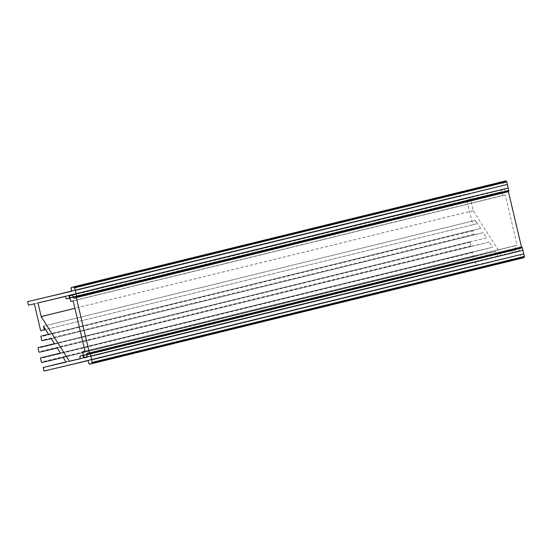 <?xml version="1.0" encoding="UTF-8"?>
<svg xmlns="http://www.w3.org/2000/svg" width="552" height="552" viewBox="0 0 552 552"><rect width="100%" height="100%" fill="white"/><g stroke="black" fill="none" stroke-linecap="round" stroke-linejoin="round"><path stroke-width="0.41" stroke-dasharray="2.76 2.07" d="M91.522 363.72L523.579 257.77A3.243 3.105 76.2 0 1 523.579 257.77L522.157 258.108A4.106 3.926 76.2 0 1 522.13 258.115A1.118 1.069 76.2 0 1 520.84 257.267L520.205 254.658L476.079 265.07L475.244 261.531L476.314 261.282L66.019 361.898L498.214 256.121L495.289 251.505L475.134 256.252A1.152 1.104 76.2 0 1 475.12 256.252A0.517 0.497 76.2 0 1 475.086 256.259L43.008 362.216M43.435 340.439L475.52 234.483A8.784 8.404 76.2 0 1 475.493 234.49A0.517 0.49 76.2 0 1 475.458 234.496L43.373 340.453M47.762 370.13L478.729 264.449L46.644 370.392M520.191 254.665L88.141 360.622L520.219 254.665M475.086 256.259L474.071 256.501A0.538 0.511 -103.8 0 1 473.45 256.093L472.602 252.519A0.538 0.511 -103.8 0 1 472.981 251.878L492.598 247.261L489.32 242.073L472.622 246.006A1.759 1.684 76.2 0 1 472.615 246.006A0.517 0.497 76.2 0 1 472.581 246.013L39.482 352.21M474.023 251.636L60.423 353.059M475.52 234.483L483.338 232.64L486.629 237.829L54.475 343.654L470.476 241.631A0.538 0.511 -103.8 0 0 470.097 242.273L470.946 245.847A0.538 0.511 -103.8 0 0 471.567 246.247M503.976 181.346A1.125 1.076 76.2 0 0 503.203 182.677L503.81 185.286L459.678 195.691L460.513 199.21L466.378 197.823L472.747 224.761L476.369 223.905L475.527 220.289L480.654 228.383L48.548 334.298L473.354 230.122A0.538 0.511 76.2 0 1 473.354 230.122A0.538 0.511 76.2 0 0 472.974 230.757L473.823 234.331A0.538 0.511 76.2 0 0 474.444 234.738L475.458 234.496M72.664 295.147L504.742 189.191L505.246 191.337A1.125 1.076 -103.8 0 0 506.55 192.186L507.985 191.848A2.85 2.725 -103.8 0 0 508.006 191.841A1.118 1.069 -103.8 0 0 508.399 191.647A1.125 1.076 76.2 0 1 508.006 191.827A1.125 1.076 76.2 0 1 507.999 191.834L506.605 192.158A2.808 2.684 76.2 0 1 506.515 192.179A1.111 1.063 76.2 0 1 505.252 191.344A3.333 3.188 76.2 0 1 505.246 191.302L504.645 188.812L501.023 189.66L501.506 191.723A0.393 0.373 76.2 0 1 501.451 192.048A0.766 0.731 76.2 0 1 501.216 192.296A1.387 1.325 76.2 0 1 500.857 192.496A1.78 1.704 76.2 0 1 500.671 192.551A1.891 1.808 76.2 0 1 500.657 192.551L499.298 192.876A2.512 2.401 76.2 0 1 499.291 192.876A1.849 1.766 76.2 0 1 498.884 192.917A1.387 1.325 76.2 0 1 498.511 192.848A0.766 0.731 76.2 0 1 498.256 192.676A0.386 0.373 76.2 0 1 498.166 192.51L497.676 190.447L470.014 196.967L473.243 210.622L501.533 255.334L512.408 252.781L511.932 250.718A0.366 0.345 76.2 0 1 511.994 250.387A0.793 0.759 76.2 0 1 512.228 250.132A1.414 1.352 76.2 0 1 512.601 249.939A1.794 1.718 76.2 0 1 512.76 249.89L512.76 249.89A2.318 2.222 76.2 0 1 512.773 249.89L514.14 249.566A1.801 1.718 76.2 0 1 514.567 249.525A1.359 1.297 76.2 0 1 514.94 249.601A0.738 0.711 76.2 0 1 515.188 249.78A0.38 0.366 76.2 0 1 515.264 249.939L515.754 251.995L519.384 251.139L518.79 248.621A1.621 1.546 76.2 0 1 518.79 248.614A1.125 1.076 76.2 0 1 519.563 247.282A5.561 5.32 76.2 0 1 519.57 247.282A5.561 5.32 76.2 0 1 519.646 247.261L521.026 246.937A1.132 1.076 76.2 0 1 521.467 246.93L89.376 352.894L521.454 246.937A1.118 1.069 -103.8 0 0 521.033 246.944A1.125 1.076 -103.8 0 0 521.026 246.951A5.292 5.058 -103.8 0 0 521.019 246.951L519.584 247.289A2.111 2.015 -103.8 0 0 519.57 247.289L519.57 247.289A1.118 1.069 -103.8 0 0 518.79 248.621A1.276 1.221 -103.8 0 0 518.79 248.628L519.301 250.774L87.223 356.73M498.214 256.121L66.13 362.077L498.208 256.107M63.204 357.461L495.289 251.505L63.218 357.475M492.598 247.261L60.52 353.218L492.591 247.248M489.32 242.073L57.229 348.029M486.629 237.829L54.551 343.786M486.629 237.815L54.544 343.772M51.26 338.597L483.324 232.647M480.661 228.397L48.583 334.353L480.654 228.383M43.456 326.246L475.527 220.289L43.449 326.239M472.76 224.761L40.807 330.682M466.385 197.83L34.3 303.786L466.378 197.823M461.589 198.955L29.532 304.904M460.747 195.436L28.669 301.392L459.678 195.691M71.732 291.242L503.817 185.279M506.605 192.158L74.527 298.114L506.605 192.158M506.515 192.179L74.437 298.135M504.659 188.818L72.574 294.775M504.645 188.812L72.567 294.768L504.645 188.812M501.03 189.66L68.945 295.617L501.016 189.667M501.513 191.772L69.828 297.632M498.18 192.558L66.102 298.515M497.683 190.454L65.605 296.41M65.591 296.403L497.676 190.447L65.598 296.41M470.042 196.96L37.95 302.917M473.243 210.622L74.899 308.306M473.257 210.657L74.913 308.34M501.533 255.334L80.309 358.627L501.54 255.341M80.33 358.738L512.415 252.775M515.257 249.897L83.573 355.757M515.747 251.967L87.292 357.034M515.754 251.995L87.299 357.061M87.306 357.075L519.384 251.119L87.306 357.096M475.244 261.531L66.012 361.891M476.079 265.07L44.001 371.027M460.513 199.21L28.435 305.166M519.301 250.774L516.058 251.539L514.733 245.923L517.12 245.247L85.042 351.203L517.12 245.24L505.239 194.953L73.154 300.909L505.232 194.953L502.789 195.408L501.506 189.957L72.657 295.12M505.239 194.953L73.154 300.909M505.246 191.337L73.174 297.293M75.569 297.873L506.543 192.186A1.125 1.076 -103.8 0 0 506.543 192.186L75.52 297.88M507.985 191.848L75.934 297.783M504.742 189.191L501.506 189.957M514.816 245.785L85.036 351.182L514.816 245.785M516.058 251.539L83.98 357.496M475.493 234.49L43.415 340.446M475.134 256.252L43.049 362.209L475.12 256.252M472.622 246.006L40.544 351.962L472.615 246.006M476.383 223.891L45.547 329.558M503.203 182.677L71.125 288.634M503.182 182.56L71.104 288.517M503.176 182.312L71.098 288.268M503.224 182.077L71.146 288.034M503.314 181.863L71.236 287.82M503.452 181.67L71.367 287.627M503.617 181.511L71.539 287.468M503.824 181.394L71.746 287.35M503.935 181.353L71.857 287.309M508.351 191.675L76.293 297.625M508.033 191.827L76.121 297.728M507.999 191.834L75.914 297.79M506.281 192.2L74.196 298.156M506.046 192.165L73.968 298.121M505.832 192.082L73.747 298.039L505.818 192.082M505.632 191.951L73.554 297.907M505.466 191.779L73.388 297.735M505.342 191.578L73.257 297.535M505.246 191.302L73.161 297.259M501.506 191.723L69.814 297.583M501.506 191.91L69.856 297.756M501.451 192.048L69.883 297.873M501.347 192.179L69.911 297.976M501.216 192.296L69.931 298.059M501.05 192.406L69.945 298.121M500.857 192.496L69.952 298.163M500.747 192.531L69.959 298.17L500.692 192.544M500.657 192.551L69.959 298.17L500.671 192.551M499.298 192.876L67.213 298.832L499.291 192.876M499.263 192.883L67.185 298.839M499.208 192.889L67.13 298.846M499.098 192.91L67.02 298.867M498.884 192.917L66.806 298.873M498.684 192.896L66.606 298.853M498.511 192.848L66.433 298.804M498.366 192.772L66.281 298.729M498.256 192.676L66.171 298.632M498.166 192.51L66.088 298.466M511.932 250.718L79.847 356.675M511.918 250.663L79.84 356.62M511.932 250.518L79.854 356.475M511.994 250.387L79.916 356.344M512.097 250.256L80.012 356.212M512.228 250.132L80.15 356.088M512.401 250.028L80.323 355.985M512.601 249.939L80.516 355.895M512.704 249.904L80.626 355.861M512.76 249.89L83.435 355.177L514.14 249.566M514.354 249.532L83.442 355.205M514.567 249.525L83.449 355.246M514.768 249.552L83.462 355.315M514.94 249.601L83.483 355.405M515.078 249.677L83.511 355.509M515.188 249.78L83.538 355.626M515.264 249.939L83.58 355.798M518.79 248.621L86.712 354.577L518.783 248.607M518.783 248.579L86.705 354.536M518.763 248.331L86.678 354.287L518.763 248.31M518.79 248.089L86.712 354.046M518.866 247.869L86.788 353.825M518.983 247.669L86.905 353.625L518.997 247.662M519.142 247.496L87.064 353.452M519.335 247.365L87.257 353.321M519.563 247.282L87.485 353.245M519.646 247.261L87.561 353.218M521.026 246.937L88.941 352.894L521.019 246.951M521.074 246.923L88.996 352.88M521.198 246.91L89.114 352.866L521.198 246.923M89.341 352.887L521.419 246.93L89.348 352.88M522.157 258.108L90.079 364.065M522.13 258.115L90.052 364.072M521.895 258.136L89.817 364.092M521.661 258.108L89.583 364.065M521.44 258.032L89.362 363.989M521.247 257.908L89.162 363.865M521.074 257.743L88.996 363.699M520.943 257.542L88.858 363.499M520.846 257.308L88.769 363.264M520.84 257.267L88.755 363.223M474.444 234.738L42.359 340.694M473.823 234.331L41.738 340.287M472.974 230.757L40.896 336.713M48.548 334.291L474.396 229.873M54.469 343.648L471.525 241.383M470.097 242.273L38.019 348.229M470.946 245.847L38.861 351.803M474.071 256.501L41.993 362.457M472.981 251.878L60.416 353.052L472.974 251.884M472.602 252.519L40.524 358.476M473.45 256.093L41.372 362.05M521.35 246.923L89.265 352.88M521.053 246.944L88.969 352.9M519.432 247.33L87.354 353.287M519.308 247.393L87.23 353.349M519.191 247.468L87.112 353.425M519.087 247.558L87.009 353.515M518.921 247.779L86.836 353.735M518.852 247.903L86.774 353.86M518.804 248.034L86.726 353.991M518.776 248.172L86.692 354.129M518.763 248.455L86.685 354.412M518.79 248.628L86.712 354.584M70.842 301.454L502.927 195.498M505.259 191.378L73.181 297.335M505.28 191.447L73.202 297.404M505.335 191.585L73.264 297.542M505.411 191.71L73.333 297.666M505.494 191.82L73.423 297.776M505.591 191.923L73.519 297.88M505.701 192.013L73.63 297.963M505.942 192.144L73.878 298.094M506.074 192.186L74.016 298.135M506.212 192.206L74.161 298.156M506.35 192.213L74.327 298.156M506.488 192.2L75.32 297.928M506.55 192.186L75.583 297.866M508.282 191.73L76.197 297.687M70.711 301.364L502.789 195.408M514.733 245.923L82.655 351.879M476.314 261.282L66.019 361.898M501.023 189.66L68.938 295.617M520.205 254.658L88.127 360.615M521.467 246.944L89.383 352.9"/><path stroke-width="0.83" d="M66.019 361.898L44.236 367.239L66.13 362.077L63.204 357.461L43.049 362.209A0.517 0.497 76.2 0 1 43.008 362.216L41.993 362.457A0.538 0.511 -103.8 0 1 41.372 362.05L40.524 358.476A0.538 0.511 -103.8 0 1 40.903 357.834L60.52 353.218L57.235 348.029L40.544 351.962A0.517 0.497 76.2 0 1 40.496 351.969L39.482 352.21A0.538 0.511 -103.8 0 1 38.861 351.803L38.019 348.229A0.538 0.511 -103.8 0 1 38.392 347.594L54.551 343.786L51.267 338.597L43.435 340.439A8.784 8.404 76.2 0 1 43.415 340.446A0.517 0.49 76.2 0 1 43.373 340.453L42.359 340.694A0.538 0.511 76.2 0 1 41.738 340.287L40.896 336.713A0.538 0.511 76.2 0 1 41.269 336.078L48.583 334.353L43.449 326.239L44.298 329.848L40.675 330.717L34.3 303.786L28.435 305.166L27.6 301.647L71.732 291.242L71.125 288.634A1.125 1.076 76.2 0 1 71.905 287.302A1.125 1.076 76.2 0 1 71.912 287.295L73.34 286.957A2.449 2.346 76.2 0 1 73.368 286.95A1.118 1.069 76.2 0 1 74.658 287.806L76.7 296.424A2.587 2.477 76.2 0 1 76.707 296.472A1.118 1.069 76.2 0 1 75.928 297.783A1.125 1.076 76.2 0 1 75.921 297.79A1.732 1.656 76.2 0 1 75.914 297.79L74.527 298.114A2.808 2.684 76.2 0 1 74.52 298.114A2.808 2.684 76.2 0 1 74.437 298.135A1.111 1.063 76.2 0 1 73.174 297.3A3.333 3.188 76.2 0 1 73.161 297.259L72.56 294.768L68.945 295.617L69.421 297.68A0.393 0.373 76.2 0 1 69.366 298.004A0.766 0.731 76.2 0 1 69.138 298.252A1.387 1.325 76.2 0 1 68.772 298.453A1.78 1.704 76.2 0 1 68.593 298.508L67.213 298.832A1.849 1.766 76.2 0 1 66.806 298.873A1.387 1.325 76.2 0 1 66.433 298.804A0.766 0.731 76.2 0 1 66.171 298.632A0.386 0.373 76.2 0 1 66.088 298.466L65.591 296.403L37.964 302.917L41.172 316.613L69.448 361.291L80.33 358.738L79.847 356.675A0.366 0.345 76.2 0 1 79.916 356.344A0.793 0.759 76.2 0 1 80.15 356.088A1.414 1.352 76.2 0 1 80.516 355.895A1.794 1.718 76.2 0 1 80.675 355.847A1.835 1.759 76.2 0 1 80.682 355.847L82.055 355.522A1.801 1.718 76.2 0 1 82.489 355.481A1.359 1.297 76.2 0 1 82.855 355.557A0.738 0.711 76.2 0 1 83.111 355.736A0.38 0.366 76.2 0 1 83.186 355.895L83.662 357.924L87.306 357.096L86.712 354.577A1.621 1.546 76.2 0 1 86.712 354.57A1.125 1.076 76.2 0 1 87.478 353.239A5.561 5.32 76.2 0 1 87.485 353.239A5.561 5.32 76.2 0 1 87.561 353.218L88.941 352.894A1.132 1.076 76.2 0 1 90.245 353.742L92.294 362.388A1.125 1.076 76.2 0 1 91.508 363.727L90.079 364.065A4.106 3.926 76.2 0 1 90.052 364.072A1.118 1.069 76.2 0 1 88.755 363.223L88.113 360.622L44.001 371.027L43.166 367.487L66.019 361.898L44.236 367.239M71.912 287.295L503.99 181.339A1.125 1.076 76.2 0 1 503.983 181.346A1.125 1.076 76.2 0 1 503.99 181.339L505.425 181.001A2.449 2.346 76.2 0 1 505.453 180.994A1.118 1.069 76.2 0 1 506.743 181.85L508.778 190.468A2.587 2.477 76.2 0 1 508.792 190.516A1.118 1.069 76.2 0 1 508.378 191.654L76.321 297.604L89.389 352.9A1.118 1.069 -103.8 0 0 88.955 352.9L87.506 353.245A1.118 1.069 -103.8 0 0 86.712 354.577L87.216 356.73L83.98 357.496L82.655 351.879L85.042 351.203L73.154 300.909L70.711 301.364L69.421 295.913L72.664 295.147L73.168 297.293A1.125 1.076 -103.8 0 0 74.472 298.142L75.907 297.804A2.85 2.725 -103.8 0 0 75.921 297.797A1.118 1.069 -103.8 0 0 76.321 297.604M508.399 191.647L521.467 246.93A1.125 1.076 76.2 0 1 522.33 247.786L524.372 256.432A1.125 1.076 76.2 0 1 523.586 257.77L91.522 363.72L523.593 257.77M46.644 370.392L47.762 370.13M91.68 359.787L523.758 253.83L91.673 359.78M90.845 356.261L522.923 250.297L90.845 356.261M87.299 357.061L83.669 357.951L87.292 357.034M80.682 355.847A2.318 2.222 76.2 0 1 80.695 355.847L83.435 355.177L80.695 355.847M69.448 361.291L80.309 358.627L69.455 361.298M76.107 293.933L508.192 187.984M507.357 184.451L75.272 290.387M28.669 301.385L27.6 301.647M44.298 329.848L45.547 329.558M42.325 335.823L48.548 334.291M39.461 347.339L54.475 343.654L39.461 347.339M54.469 343.648L38.392 347.594A0.538 0.511 -103.8 0 0 38.392 347.594L39.447 347.339M507.357 184.458L75.279 290.414M69.828 297.632L69.428 297.728M74.899 308.306L41.165 316.579M74.913 308.34L41.172 316.613M83.573 355.757L83.173 355.854M66.012 361.891L43.166 367.487M82.731 351.741L85.036 351.182L82.731 351.741M75.569 297.873L74.465 298.142A1.125 1.076 -103.8 0 0 74.465 298.142L75.52 297.88M72.657 295.12L69.421 295.913M505.425 181.001L73.34 286.957M505.453 180.994L73.368 286.95M505.687 180.973L73.609 286.93M505.922 181.001L73.844 286.957M506.143 181.084L74.058 287.04M506.336 181.208L74.258 287.164M506.508 181.373L74.423 287.33M506.639 181.573L74.561 287.53M506.729 181.808L74.651 287.764M506.743 181.85L74.658 287.806M508.778 190.468L76.7 296.424M508.792 190.516L76.707 296.472M508.813 190.64L76.728 296.596M508.813 190.882L76.728 296.838M508.758 191.116L76.68 297.073M508.661 191.33L76.583 297.286M508.523 191.523L76.445 297.48M69.814 297.583L69.421 297.68M69.856 297.756L69.421 297.866M69.883 297.873L69.366 298.004M69.911 297.976L69.269 298.135M69.931 298.059L69.138 298.252M69.945 298.121L68.965 298.363M69.952 298.163L68.772 298.453M69.959 298.17L68.614 298.501L69.959 298.17M80.675 355.847L82.055 355.522M83.442 355.205L82.276 355.488M83.449 355.246L82.489 355.481M83.462 355.315L82.683 355.509M83.483 355.405L82.855 355.557M83.511 355.509L83 355.633M83.538 355.626L83.111 355.736M83.58 355.798L83.186 355.895M521.654 246.985L89.576 352.942M521.861 247.096L89.783 353.052M522.04 247.255L89.962 353.211M522.185 247.441L90.107 353.397M522.295 247.662L90.211 353.618M522.33 247.786L90.245 353.742M524.372 256.432L92.294 362.388M524.393 256.542L92.315 362.498M524.4 256.79L92.322 362.747M524.359 257.025L92.274 362.981M524.269 257.246L92.184 363.202M524.131 257.432L92.053 363.395M523.965 257.591L91.88 363.547M523.758 257.715L91.68 363.671M523.648 257.756L91.57 363.713M40.896 357.841L60.416 353.052L40.903 357.834M75.32 297.928L74.41 298.156M75.583 297.866L74.472 298.142M60.423 353.059L41.952 357.592M503.983 181.346L71.905 287.302"/></g></svg>
